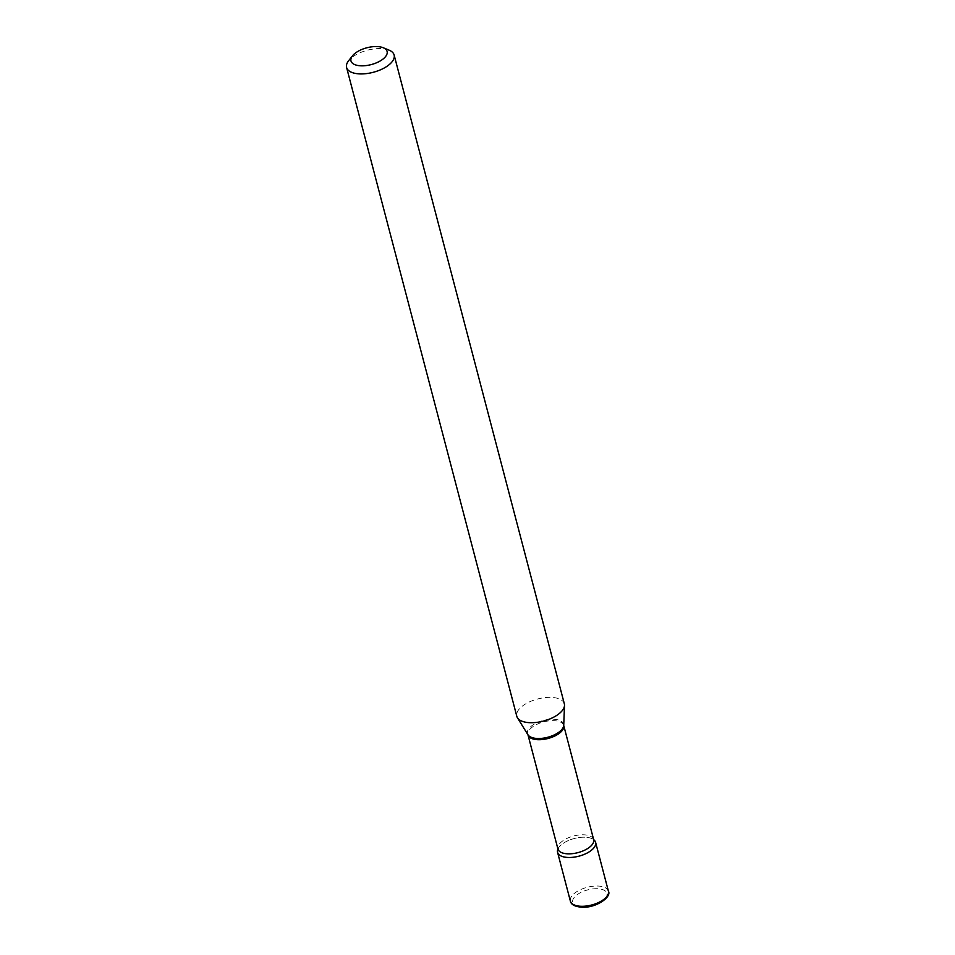 <?xml version="1.0" encoding="UTF-8"?>
<svg xmlns="http://www.w3.org/2000/svg" width="955" height="955" viewBox="0 0 955 955"><rect width="100%" height="100%" fill="white"/><g stroke="black" fill="none" stroke-linecap="round" stroke-linejoin="round"><path stroke-width="0.72" stroke-dasharray="4.78 3.58" d="M558.198 848.446A19.661 9.132 -14.7 0 1 559.236 846.894A19.661 9.132 -14.7 0 1 575.734 838.156A19.661 9.132 -14.7 0 1 593.151 839.278A19.661 9.132 -14.7 0 1 593.664 839.636A19.661 9.132 -14.7 0 0 584.699 837.213A19.661 9.132 -14.7 0 0 557.923 849.019A19.661 9.132 -14.7 0 1 558.198 848.446L557.935 849.138M389.067 50.138A24.567 11.424 -14.7 0 0 348.671 60.678M564.333 703.799A24.567 11.424 -14.7 0 0 544.326 697.699A24.567 11.424 -14.7 0 0 518.875 709.47A24.567 11.424 -14.7 0 0 516.798 716.274M608.407 891.17A19.661 9.132 -14.7 0 0 597.508 886.025A19.661 9.132 -14.7 0 0 578.145 890.848A19.661 9.132 -14.7 0 0 570.386 901.15M597.138 888.723A17.691 8.225 -14.7 0 0 574.218 897.437A17.691 8.225 -14.7 0 0 582.538 906.964A17.691 8.225 -14.7 0 0 605.458 898.249A17.691 8.225 -14.7 0 0 597.138 888.723M563.725 725.49A18.479 8.583 -14.7 0 0 548.683 720.906A18.479 8.583 -14.7 0 0 529.536 729.751A18.479 8.583 -14.7 0 0 527.984 734.873M563.701 725.358A18.682 8.679 -14.7 0 0 549.626 719.354A18.682 8.679 -14.7 0 0 529.022 728.438A18.682 8.679 -14.7 0 0 527.936 734.741M593.664 839.624A18.479 8.583 -14.7 0 0 578.623 835.04A18.479 8.583 -14.7 0 0 559.487 843.886A18.479 8.583 -14.7 0 0 557.923 849.007"/><path stroke-width="1.43" d="M558.198 848.446L557.923 849.007A19.661 9.132 -14.7 0 0 557.577 852.338A19.661 9.132 -14.7 0 0 568.476 857.483A19.661 9.132 -14.7 0 0 587.838 852.66A19.661 9.132 -14.7 0 0 595.598 842.358A19.661 9.132 -14.7 0 0 593.664 839.636L563.725 725.49L564.5 705.423A24.567 11.424 -14.7 0 0 564.333 703.799L394.129 55.008A24.567 11.424 -14.7 0 0 389.067 50.138L383.253 47.75A18.67 8.679 -14.7 0 0 352.55 55.76A18.67 8.679 -14.7 0 0 352.502 55.82A18.67 8.679 -14.7 0 0 361.372 65.823A18.67 8.679 -14.7 0 0 385.522 56.62A18.67 8.679 -14.7 0 0 383.253 47.75M557.923 849.019A19.661 9.132 -14.7 0 0 570.35 857.471A19.661 9.132 -14.7 0 0 593.938 847.801A19.661 9.132 -14.7 0 0 593.664 839.636A18.479 8.583 -14.7 0 1 592.1 844.745A18.479 8.583 -14.7 0 1 572.964 853.591A18.479 8.583 -14.7 0 1 557.923 849.007L527.984 734.873A18.479 8.583 -14.7 0 0 543.025 739.457A18.479 8.583 -14.7 0 0 562.161 730.599A18.479 8.583 -14.7 0 0 563.725 725.49M348.671 60.678A24.567 11.424 -14.7 0 0 348.611 60.75A24.567 11.424 -14.7 0 0 346.593 67.471A24.567 11.424 -14.7 0 0 366.589 73.583A24.567 11.424 -14.7 0 0 392.051 61.812A24.567 11.424 -14.7 0 0 394.129 55.008M346.593 67.471L516.798 716.274A24.567 11.424 -14.7 0 0 517.443 717.766A24.567 11.424 -14.7 0 0 538.477 722.135A24.567 11.424 -14.7 0 0 562.256 710.604A24.567 11.424 -14.7 0 0 564.5 705.423M608.407 891.17C611.892 896.805 596.409 908.038 582.049 907.25C574.934 906.665 571.042 904.636 570.386 901.15A19.661 9.132 -14.7 0 0 581.285 906.295A19.661 9.132 -14.7 0 0 600.635 901.472A19.661 9.132 -14.7 0 0 608.407 891.17L595.598 842.358M527.984 734.873L527.936 734.741A18.682 8.679 -14.7 0 0 543.92 738.072A18.682 8.679 -14.7 0 0 561.994 729.298A18.682 8.679 -14.7 0 0 563.701 725.358M570.386 901.15L557.577 852.338M527.936 734.741L517.443 717.766M352.502 55.82L348.611 60.75"/></g></svg>
